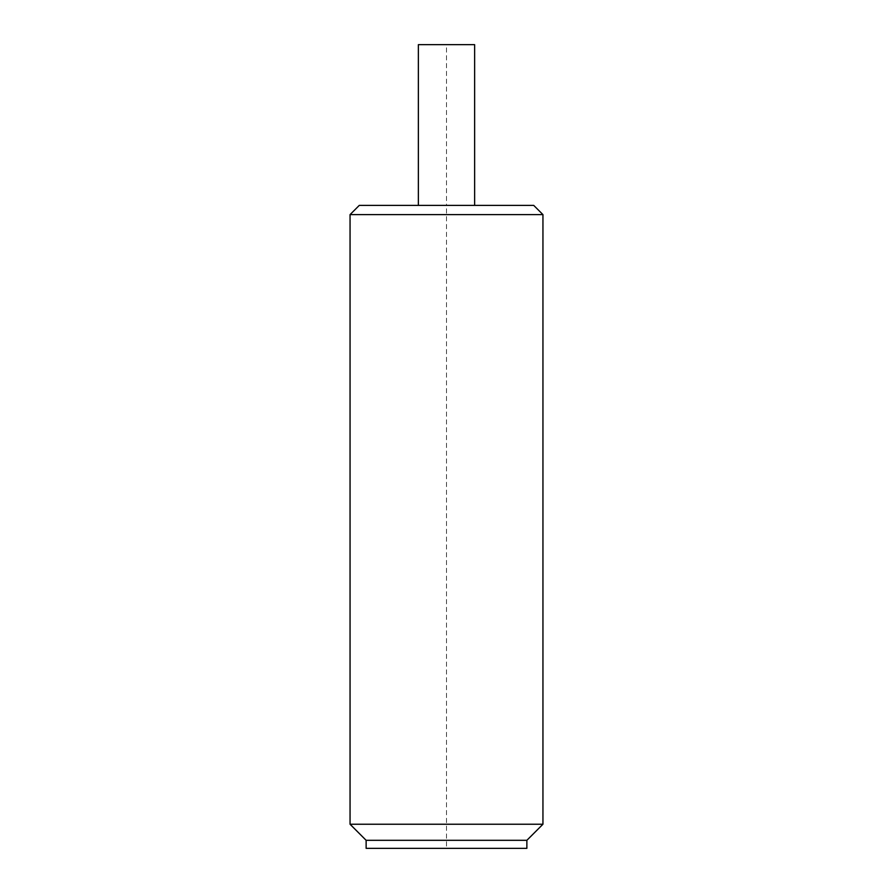 <?xml version="1.0" encoding="UTF-8"?>
<svg xmlns="http://www.w3.org/2000/svg" width="893" height="893" viewBox="0 0 893 893"><rect width="100%" height="100%" fill="white"/><g stroke="black" fill="none" stroke-linecap="round" stroke-linejoin="round"><path stroke-width="0.67" stroke-dasharray="4.46 3.35" d="M359.276 205.39L533.724 205.39M474.629 44.65L446.5 44.65L446.5 205.39L474.629 205.39L418.37 205.39L446.5 205.39L446.5 848.35M350.056 214.61L542.944 214.61M350.056 824.239L542.944 824.239M366.13 840.313L526.87 840.313M366.13 848.35L526.87 848.35M446.5 44.65L418.37 44.65M447.951 848.35L519.302 848.35L447.951 848.35M410.367 848.35L432.067 848.35L410.367 848.35M482.633 848.35L460.933 848.35L482.633 848.35M388.656 848.35L445.049 848.35L388.656 848.35"/><path stroke-width="1.34" d="M359.276 205.39L533.724 205.39L542.944 214.61L350.056 214.61L359.276 205.39M366.13 840.313L526.87 840.313L526.87 848.35L366.13 848.35L366.13 840.313L350.056 824.239L542.944 824.239L542.944 214.61M350.056 824.239L350.056 214.61M526.87 840.313L542.944 824.239M418.37 205.39L418.37 44.65L474.629 44.65L474.629 205.39"/></g></svg>
